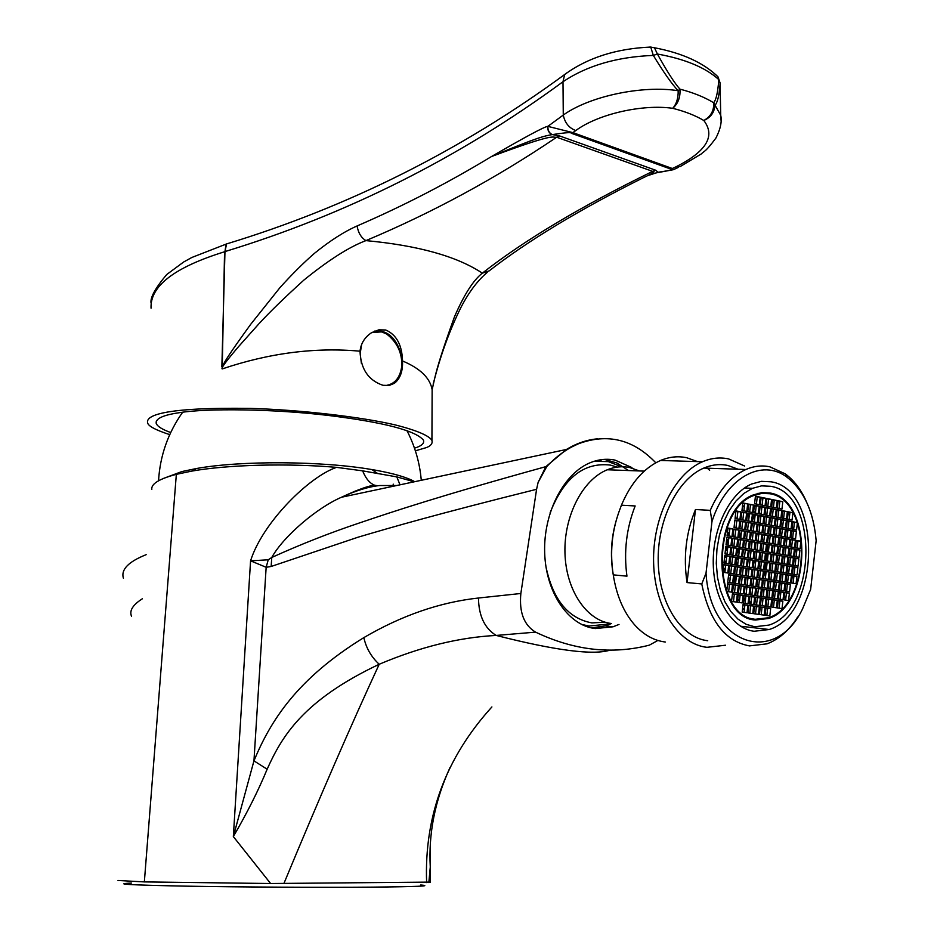 <?xml version="1.0" encoding="UTF-8"?>
<svg xmlns="http://www.w3.org/2000/svg" width="934" height="934" viewBox="0 0 934 934"><rect width="100%" height="100%" fill="white"/><g stroke="black" fill="none" stroke-linecap="round" stroke-linejoin="round"><path stroke-width="1.4" d="M361.797 489.323L361.073 488.832M365.789 488.202L364.12 487.863M414.743 481.687C407.002 477.367 394.008 473.55 375.772 470.234L371.872 469.568C322.067 460.929 240.809 460.45 196.385 468.529L181.873 471.565L163.695 478.348M414.206 481.792L396.822 476.9L362.637 470.853L336.579 467.362C287.275 463.101 227.873 464.7 191.75 471.11L176.339 474.344C159.212 478.85 151.039 483.894 151.81 489.463M118.011 880.482L144.35 881.906L270.58 883.517L430.387 882.105M131.612 883.05C111.788 884.008 129.721 885.035 185.399 886.144C239.956 887.125 321.249 887.545 371.954 887.137C417.043 886.716 433.294 886.004 420.709 885M270.591 883.506L233.337 836.584L250.569 560.832C262.442 522.853 308.78 476.795 336.567 467.35M396.752 485.505L379.823 485.54C368.977 486.579 356.193 490.478 341.47 497.25C317.291 507.629 283.562 536.151 271.759 557.47L268.233 559.793L250.569 560.832L266.155 567.277L268.233 559.793M411.894 482.294L410.61 480.426M430.294 844.71L430.27 867.044L428.846 882.572M356.286 491.121L355.212 490.969M170.7 432.535C162.224 429.442 157.391 426.418 156.212 423.429C155.371 418.584 163.24 414.976 179.807 412.63C206.437 408.216 273.674 408.8 329.41 415.583C384.119 422.39 415.455 430.574 423.429 440.112C424.596 443.311 421.619 445.997 414.486 448.18M415.373 450.818L426.313 447.619C430.889 445.88 432.757 443.487 431.928 440.439C429.652 436.283 418.864 430.889 395.362 424.947C361.073 416.891 301.098 409.909 250.405 408.38C161.745 407.166 146.066 415.805 147.572 422.682C148.039 425.986 155.429 429.967 169.731 434.637M648.336 175.452L658.073 172.265C670.659 170.408 674.862 169.334 670.694 169.042L571.269 133.223C571.771 132.138 565.467 132.593 552.356 134.589L552.146 134.613C544.814 136.002 540.272 136.189 491.517 156.527C557.376 131.986 551.492 137.882 556.676 137.228C496.082 178.184 432.5 212.648 365.941 240.61C349.328 246.856 328.675 259.991 303.97 280.013C284.473 297.689 269.459 312.283 258.905 323.806L238.917 346.21C226.203 361.049 220.634 368.626 222.222 368.918C269.307 353.017 315.237 347.109 360.022 351.196C360.874 343.443 364.715 337.267 371.545 332.691L378.819 329.842L385.742 329.994C396.46 334.676 402.064 344.996 402.531 360.968C420.183 368.393 430.06 377.955 432.138 389.688L432.103 397.989M433.142 384.131L434.637 378.609C437.17 366.969 443.767 346.409 454.426 316.906C463.988 294.829 473.293 280.247 482.329 273.16C457.03 256.348 418.234 245.502 365.941 240.61C361.283 237.843 358.317 232.963 357.068 225.958C344.004 231.737 329.772 240.89 314.361 253.406C303.819 262.559 292.389 273.907 280.083 287.474L250.651 324.378C229.309 353.916 224.697 361.283 222.257 366.793L224.569 251.76C174.518 267.276 150.012 286.073 151.051 308.173M402.531 360.968C402.916 371.3 400.196 378.749 394.37 383.337L389.046 385.485L382.952 385.287C368.37 380.348 360.722 368.977 360.022 351.196M389.513 385.392L392.957 383.722C410.084 374.032 401.538 334.991 381.469 331.313L374.651 331.091M547.849 126.37L563.272 115.069C589.424 96.26 641.868 85.087 678.177 90.703L679.917 89.127C680.536 97.171 678.142 103.557 672.714 108.309C642.359 103.954 597.97 114.088 575.788 130.55L572.881 132.616L547.849 126.37C547.791 130.491 549.285 133.235 552.356 134.589L559.851 136.025L556.676 137.228L652.656 171.366C655.995 171.144 653.029 173.187 643.76 177.495C579.5 209.566 527.979 240.692 489.183 270.872L482.329 273.16C524.406 240.166 581.182 206.239 652.656 171.366L655.831 170.28L658.073 172.265L660.163 172.171L673.367 169.696L672.305 168.494L675.924 166.836C706.431 151.506 715.724 136.06 703.804 120.486C695.375 115.489 685.019 111.426 672.714 108.309C676.496 104.048 678.317 98.187 678.177 90.703C672.071 84.34 663.782 72.583 653.321 55.421C617.164 56.822 587.054 65.602 562.992 81.737C459.365 157.834 346.689 214.446 224.966 251.585L226.075 244.066L227.768 243.552M221.86 366.84L224.966 251.585L226.588 243.926L228.41 243.354M657.898 172.288L659.171 172.451M552.146 134.613C549.052 133.223 547.546 130.456 547.628 126.323C543.121 127.374 524.418 137.45 491.517 156.527C448.168 182.795 403.36 205.935 357.068 225.958M720.149 90.68L720.114 83.138L718.083 76.997M717.861 76.705L715.397 74.358M721.153 121.618L720.721 115.291L713.658 102.74C704.551 97.171 693.297 92.629 679.917 89.127C674.453 83.009 666.946 71.299 657.396 54.02L654.477 47.762L650.636 47.062M712.642 71.976L717.954 76.786L720.067 82.846L720.009 85.052C719.11 95.933 717.405 102.74 714.872 105.46C714.347 112.524 710.657 117.532 703.804 120.486C710.856 116.493 714.148 110.574 713.658 102.74C716.168 99.856 717.884 92.151 718.806 79.6L720.067 82.846L720.721 115.291C722.099 121.56 720.488 129.161 715.876 138.115C705.333 152.16 705.182 150.257 701.201 153.982L680.221 166.544L675.924 166.836M575.788 130.55C569.051 128.051 564.883 122.891 563.272 115.069L562.992 81.737L564.661 74.51C587.708 57.686 616.405 48.545 650.729 47.062L654.477 47.762C682.439 53.086 703.594 62.765 717.954 76.786L718.806 79.6C705.462 67.528 684.996 58.994 657.396 54.02L653.321 55.421L650.729 47.062L649.002 47.109M371.615 332.644L381.469 331.885L386.454 333.87C397.055 340.933 402.169 351.593 401.807 365.836C400.207 377.92 394.603 384.516 385.006 385.614M361.645 344.448L360.15 353.671L361.435 363.548M738.07 548.865L737.907 552.344M737.463 557.82L737.276 559.478M736.798 563.109L736.482 565.117M733.785 583.213L736.342 576.558M740.51 538.019L739.565 531.423M736.085 518.662L735.291 516.607M755.419 620.024L768.484 618.495C812.008 605.395 813.421 499.118 769.908 492.989L761.747 492.627L753.563 494.833C710.038 509.824 711.953 618.11 755.419 620.024M749.103 516.736L747.655 513.525M744.258 507.454L742.588 505.025M760.113 513.969L759.424 512.591M756.085 506.987L755.256 505.796M753.131 567.685L754.31 560.622M754.52 558.871L755.034 551.597M751.263 584.065L753.108 584.24M757.03 584.602L758.852 584.766M763.779 576.371L765.074 571.503M765.46 569.81L766.732 562.677M766.954 560.949L767.55 553.734M767.62 551.936L767.538 544.639M756.984 533.909L758.84 534.038M737.498 601.356L739.74 598.589M742.448 609.785L744.526 608.139M749.01 603.808L751.158 601.298M744.281 593.767L746.149 593.954M750.084 594.339L751.928 594.514M754.649 626.772L768.916 625.091C817.04 610.708 818.791 493.304 770.667 486.287L761.549 485.867L752.395 488.342L743.873 493.421L736.004 500.998L729.115 510.77L723.5 522.375L719.378 535.357L716.938 549.192L716.285 563.319L717.452 577.165L720.359 590.148L724.901 601.765L730.867 611.56L738.023 619.149L746.056 624.274L754.649 626.772M743.919 596.966L745.204 602.267M742.904 605.769L743.662 604.777M744.737 603.282L745.157 602.687M749.196 602.126L750.586 601.986M756.949 534.26L758.77 534.587M758.863 568.596L759.984 561.567M760.194 559.816L760.743 552.566M762.704 534.948L764.526 535.03L762.728 534.668M760.871 516.175L759.062 515.72M752.757 519.666L755.174 514.996L753.329 514.611M754.59 512.918L753.75 510.886M754.135 631.267L769.172 629.504C820.391 614.257 822.375 489.451 771.18 481.816L761.42 481.349L751.601 484.01C729.582 493.35 712.479 528.34 713.249 563.879C713.856 599.453 732.081 628.675 754.135 631.267M711.965 521.581C725.625 477.788 761.911 457.835 787.164 477.344C803.905 490.49 813.572 511.587 816.153 540.634L810.642 589.389L802.563 608.898C775.232 665.965 710.377 646.059 706.022 573.149L711.965 521.581L710.26 510.349C719.203 489.93 731.065 476.317 745.846 469.51C753.913 466.008 761.922 465.12 769.885 466.825L785.237 473.842C794.052 480.309 801.15 489.708 806.556 502.013M797.706 616.977C789.055 630.485 778.816 639.44 766.966 643.841L749.453 645.896C725.111 641.366 709.221 620.725 701.773 583.96L706.022 573.149M743.207 627.765L744.398 626.667M738.199 469.253L727.866 465.471C719.892 463.789 711.871 464.653 703.816 468.074C677.454 479.154 657.069 520.32 658.225 562.034C659.182 603.796 681.295 637.84 707.715 640.724M744.62 466.019L728.625 458.921C719.962 457.065 711.253 458.01 702.496 461.758C674.185 473.736 652.294 518.066 653.613 562.945C654.722 607.871 678.586 644.343 706.956 647.32L725.531 645.231M697.535 461.606L686.688 457.718C678.026 455.885 669.328 456.808 660.571 460.462C643.993 467.864 630.94 482.773 621.425 505.201L635.155 505.959C626.399 528.329 623.667 551.725 626.947 576.161L613.264 574.865C616.487 595.425 623.527 612.004 634.408 624.612C643.538 634.805 653.847 640.607 665.323 642.02M621.425 505.201L618.845 512.194C611.758 532.345 609.902 553.232 613.264 574.865C609.785 554.679 611.291 534.855 617.794 515.393M709.653 470.257L706.104 467.163M639.463 470.946L629.598 467.502C622.196 466.019 614.759 466.778 607.31 469.767C582.688 479.539 563.797 516.023 564.965 553.103C565.934 590.206 586.599 620.701 611.326 623.503M617.152 467.105L610.427 465.109C583.96 461.945 563.856 477.834 550.114 512.789M545.946 566.693C552.951 599.768 568.269 618.495 591.887 622.896L605.15 622.207M621.554 466.767L608.314 461.606L594.094 461.291M581.473 624.391L588.98 626.025L606.435 624.297L609.458 623.223M628.489 470.538L616.93 462.984L604.38 459.365M611.49 623.515L605.524 625.873L591.339 627.893M587.976 625.908L582.372 624.823M595.051 461.011L601.122 460.812M619.009 624.426L613.054 626.796L595.297 628.559C568.421 625.617 545.83 592.81 544.674 552.718C543.319 512.661 563.797 473.199 590.545 462.575C598.752 459.294 606.925 458.466 615.074 460.112L631.944 467.584M538.124 482.364L545.876 466.638L546.764 466.603L538.124 482.364L536.583 489.299L520.857 593.487C519.059 612.249 523.974 625.138 535.591 632.143C574.036 650.438 611.968 654.769 649.387 645.137L657.863 640.455M546.764 466.603C556.477 456.212 566.985 448.635 578.274 443.86C607.45 432.967 633.287 439.284 655.796 462.797M633.019 468.366L636.066 470.818M535.591 632.143L496.199 635.435C555.695 650.589 593.685 655.47 610.194 650.076M536.583 489.299C435.548 514.482 390.867 527.5 358.049 537.202L271.152 566.471L271.759 557.47C300.888 544.23 330.648 532.543 361.014 522.421C394.487 511.12 439.517 496.047 545.876 466.638L566.448 449.452C576.582 443.3 586.926 439.762 597.491 438.828M283.936 883.436C319.732 797.157 351.488 724.095 379.204 664.261C420.078 646.947 459.073 637.338 496.199 635.435C484.653 628.372 478.745 615.903 478.465 598.017C439.961 602.232 401.748 615.436 363.84 637.618C296.837 678.831 270.486 721.001 253.955 760.836L266.155 567.277L271.152 566.471M267.147 769.219L253.955 760.848L233.337 836.584C247.09 812.977 258.368 790.514 267.147 769.219C281.951 736.202 303.2 700.278 379.204 664.261C371.3 656.987 366.175 648.103 363.84 637.618M491.903 706.945C445.903 757.591 424.141 816.141 426.628 882.595M687.039 582.571L695.48 509.52C686 532.707 683.186 557.061 687.039 582.571L701.773 583.96M695.48 509.52L710.26 510.349M733.762 582.01L736.015 576.044M740.347 541.615L740.207 539.829M740.032 537.937L739.366 533.116M729.244 584.24L729.174 587.171M736.657 521.872L736.237 520.612M735.502 518.557L735.163 517.693M736.109 526.659L735.712 527.885M722.951 571.678L723.628 571.783L724.037 568.211L723.36 568.106M724.621 563.19L724.866 561.065L724.177 560.949M724.597 557.376L725.274 557.493L725.461 555.835M725.671 554.049L725.006 553.804M725.414 550.231L726.092 550.348L726.5 546.775L725.823 546.659M726.232 543.086L726.909 543.203L727.317 539.63L726.64 539.513M727.761 535.766L728.146 532.497L727.469 532.368M727.878 528.807L728.602 528.492M730.4 576.476L729.991 580.049M731.217 569.355L730.808 572.916M732.034 562.233L731.532 564.323M732.373 556.979L732.443 558.672M733.669 548.001L733.26 551.562M734.486 540.879L734.077 544.44M735.303 533.769L734.673 536.992M737.872 563.19L736.366 562.945L736.12 565.058M736.961 557.738L736.763 559.396L738.28 559.641M738.689 556.092L737.171 555.835L738.677 556.15M737.977 548.853L739.495 549.04L737.988 548.737L737.58 552.286L739.098 552.543M730.096 579.115L729.991 577.819M734.743 536.303L735.151 535.054M737.872 563.237L736.342 563.05M724.037 568.211L723.36 568.152M724.866 561.065L724.177 561.007M725.683 553.92L724.994 553.862M726.5 546.775L725.811 546.729M727.317 539.63L726.64 539.583M728.146 532.497L727.458 532.45M777.38 607.929L782.015 608.583L782.855 601.204L778.22 600.515L777.38 607.929M755.501 619.277L768.437 617.759C811.436 604.8 812.825 499.76 769.814 493.736L761.77 493.386L753.68 495.557C710.669 510.361 712.549 617.362 755.501 619.277M765.46 553.091L760.72 552.286L759.867 559.758L764.607 560.552L765.46 553.091L760.696 552.554M759.704 561.264L758.84 568.748L763.592 569.518L764.444 562.046L759.704 561.264M770.106 562.992L765.39 562.21L764.537 569.67L769.254 570.429L770.106 562.992L765.355 562.455M771.122 554.06L766.405 553.255L765.553 560.715L770.27 561.497L771.122 554.06L766.382 553.535M772.138 545.129L767.433 544.3L766.581 551.76L771.286 552.566L772.138 545.129L767.398 544.615M766.487 544.137L761.747 543.308L760.895 550.78L765.635 551.597L766.487 544.137L761.712 543.611M760.801 543.133L756.026 542.304L755.174 549.799L759.937 550.616L760.801 543.133L755.991 542.607M754.999 551.305L754.147 558.801L758.922 559.606L759.774 552.122L754.999 551.305M753.971 560.307L753.119 567.814L757.894 568.584L758.747 561.101L753.971 560.307M752.944 569.32L752.092 576.827L756.867 577.574L757.719 570.09L752.944 569.32M757.824 577.726L762.576 578.473L763.417 571.001L758.677 570.242L757.824 577.726M763.522 578.625L768.238 579.36L769.091 571.923L764.362 571.164L763.522 578.625M774.718 572.822L770.025 572.075L769.184 579.512L773.877 580.247L774.718 572.822L770.001 572.297M775.734 563.926L771.04 563.144L770.2 570.581L774.881 571.339L775.734 563.926L771.017 563.389M776.738 555.018L772.056 554.224L771.215 561.661L775.897 562.443L776.738 555.018L772.033 554.492M777.753 546.121L773.072 545.304L772.231 552.73L776.913 553.535L777.753 546.121L773.037 545.608M778.769 537.225L774.088 536.385L773.247 543.81L777.917 544.639L778.769 537.225L774.053 536.711M773.154 536.209L768.449 535.357L767.596 542.817L772.301 543.646L773.154 536.209L768.413 535.696M767.503 535.194L762.774 534.33L761.922 541.813L766.651 542.642L767.503 535.194L764.526 534.995L763.708 542.129M761.817 534.166L757.054 533.302L756.201 540.798L760.965 541.638L761.817 534.166L757.019 533.629M756.108 533.127L751.31 532.263L750.446 539.782L755.244 540.634L756.108 533.127L751.275 532.59M750.282 541.288L749.418 548.807L754.217 549.636L755.069 542.129L750.282 541.288M749.243 550.313L748.391 557.843L753.189 558.649L754.042 551.142L749.243 550.313M748.216 559.349L747.352 566.88L752.162 567.662L753.014 560.143L748.216 559.349M747.177 568.386L746.324 575.916L751.123 576.675L751.987 569.168L747.177 568.386M746.149 577.434L745.285 584.964L750.095 585.7L750.959 578.181L746.149 577.434M751.053 585.84L755.839 586.575L756.692 579.08L751.917 578.333L751.053 585.84M756.797 586.715L761.549 587.439L762.401 579.967L757.649 579.232L756.797 586.715M762.494 587.579L767.223 588.303L768.063 580.855L763.347 580.119L762.494 587.579M768.168 588.443L772.862 589.167L773.702 581.73L769.009 581.006L768.168 588.443M779.306 582.606L774.636 581.882L773.796 589.307L778.466 590.019L779.306 582.606L774.613 582.08M780.31 573.733L775.652 572.974L774.811 580.399L779.47 581.135L780.31 573.733L775.629 573.196M781.326 564.848L776.668 564.078L775.815 571.491L780.485 572.25L781.326 564.848L776.633 564.323M782.33 555.975L777.672 555.181L776.831 562.595L781.489 563.377L782.33 555.975L777.648 555.461M783.334 547.102L778.687 546.285L777.847 553.699L782.494 554.504L783.334 547.102L778.652 546.588M784.35 538.241L779.703 537.4L778.851 544.802L783.509 545.631L784.35 538.241L779.656 537.727M785.354 529.38L780.707 528.516L779.867 535.918L784.513 536.758L785.354 529.38L780.672 528.866M779.773 528.34L775.103 527.465L774.263 534.902L778.933 535.742L779.773 528.34L775.068 527.827M774.169 527.29L769.464 526.426L768.612 533.874L773.317 534.727L774.169 527.29L769.429 526.776M768.519 526.251L763.79 525.363L762.938 532.835L767.678 533.699L768.519 526.251L763.755 525.725M762.844 525.188L758.081 524.301L757.229 531.796L761.992 532.672L762.844 525.188L758.046 524.663M757.135 524.126L752.337 523.238L751.485 530.757L756.271 531.621L757.135 524.126L752.302 523.6M751.38 523.063L746.57 522.164L745.706 529.706L750.527 530.582L751.38 523.063L746.523 522.526M745.53 531.212L744.667 538.755L749.488 539.607L750.352 532.088L745.53 531.212M744.491 540.272L743.627 547.814L748.461 548.643L749.313 541.113L744.491 540.272M743.452 549.32L742.588 556.874L747.422 557.68L748.286 550.149L743.452 549.32M742.413 558.392L741.549 565.946L746.394 566.728L747.247 559.186L742.413 558.392M741.386 567.452L740.51 575.005L745.355 575.764L746.219 568.234L741.386 567.452M740.347 576.523L739.471 584.077L744.316 584.812L745.18 577.282L740.347 576.523M739.308 585.595L738.444 593.16L743.289 593.872L744.153 586.33L739.308 585.595M744.246 594.012L749.068 594.724L749.932 587.206L745.11 586.47L744.246 594.012M750.025 594.865L754.812 595.565L755.664 588.07L750.889 587.346L750.025 594.865M755.769 595.705L760.521 596.406L761.373 588.934L756.622 588.21L755.769 595.705M761.479 596.546L766.207 597.246L767.048 589.798L762.331 589.074L761.479 596.546M767.141 597.386L771.846 598.075L772.687 590.65L767.993 589.938L767.141 597.386M772.78 598.215L777.45 598.904L778.291 591.491L773.621 590.79L772.78 598.215M783.859 592.343L779.225 591.642L778.384 599.044L783.031 599.721L783.859 592.343L779.201 591.806M784.875 583.481L780.229 582.758L779.388 590.16L784.035 590.86L784.875 583.481L780.217 582.944M785.879 574.632L781.244 573.885L780.404 581.275L785.039 582.01L785.879 574.632L781.221 574.095M786.883 565.77L782.248 565.012L781.408 572.402L786.043 573.149L786.883 565.77L782.225 565.257M787.887 556.933L783.252 556.139L782.423 563.529L787.047 564.299L787.887 556.933L783.229 556.407M788.891 548.083L784.268 547.266L783.428 554.656L788.051 555.45L788.891 548.083L784.233 547.569M789.895 539.245L785.272 538.404L784.432 545.795L789.055 546.612L789.895 539.245L785.237 538.731M790.888 530.407L786.276 529.543L785.436 536.933L790.059 537.774L790.888 530.407L786.241 529.905M791.892 521.569L787.28 520.693L786.451 528.072L791.063 528.936L791.892 521.569L787.245 521.079M786.358 520.518L781.723 519.631L780.882 527.033L785.517 527.897L786.358 520.518L781.676 520.016M780.789 519.444L776.119 518.557L775.278 525.982L779.948 526.858L780.789 519.444L776.072 518.942M775.185 518.382L770.48 517.483L769.639 524.931L774.333 525.807L775.185 518.382L770.445 517.868M769.546 517.308L764.818 516.397L763.965 523.869L768.694 524.756L769.546 517.308L764.771 516.794M763.872 516.222L759.109 515.311L758.256 522.807L763.02 523.694L763.872 516.222L759.073 515.696M758.163 515.124L753.376 514.214L752.512 521.732L757.299 522.631L758.163 515.124L755.174 514.961L754.368 522.083M752.419 514.039L747.597 513.116L746.733 520.658L751.555 521.557L752.419 514.039L747.55 513.502M746.64 512.929L741.794 512.007L740.919 519.573L745.776 520.471L746.64 512.929L741.748 512.404M740.744 521.079L739.88 528.644L744.737 529.531L745.601 521.978L740.744 521.079M739.705 530.162L738.841 537.727L743.697 538.591L744.561 531.037L739.705 530.162M738.666 539.245L737.802 546.81L742.658 547.651L743.522 540.097L738.666 539.245M737.626 548.328L736.763 555.905L741.619 556.711L742.483 549.157L737.626 548.328M736.587 557.423L735.712 565L740.58 565.782L741.444 558.228L736.587 557.423M735.548 566.506L734.673 574.095L739.541 574.854L740.405 567.3L735.548 566.506M734.498 575.613L733.634 583.19L738.502 583.937L739.366 576.371L734.498 575.613M733.459 584.707L732.595 592.296L737.463 593.008L738.327 585.443L733.459 584.707M732.419 593.814L731.544 601.403L736.424 602.091L737.288 594.526L732.419 593.814M737.405 602.232L742.25 602.92L743.114 595.378L738.269 594.666L737.405 602.232M743.219 603.06L748.041 603.749L748.893 596.231L744.083 595.518L743.219 603.06M748.998 603.889L753.785 604.567L754.649 597.071L749.85 596.371L748.998 603.889M754.742 604.707L759.505 605.384L760.358 597.9L755.594 597.211L754.742 604.707M760.451 605.512L765.179 606.189L766.032 598.741L761.303 598.04L760.451 605.512M766.125 606.329L770.83 606.995L771.671 599.558L766.977 598.869L766.125 606.329M771.764 607.123L776.446 607.789L777.286 600.387L772.616 599.698L771.764 607.123M789.405 593.183L784.793 592.483L783.953 599.861L788.565 600.539L789.405 593.183L784.77 592.646M790.398 584.345L785.798 583.622L784.957 591L789.569 591.701L790.398 584.345L785.774 583.82M791.402 575.519L786.802 574.772L785.961 582.151L790.573 582.874L791.402 575.519L786.778 574.994M792.406 566.693L787.806 565.934L786.965 573.301L791.565 574.048L792.406 566.693L787.771 566.179M793.41 557.878L788.81 557.084L787.969 564.451L792.569 565.222L793.41 557.878L788.775 557.365M794.402 549.052L789.814 548.246L788.973 555.613L793.573 556.407L794.402 549.052L789.779 548.55M795.406 540.237L790.806 539.408L789.977 546.775L794.565 547.581L795.406 540.237L790.771 539.735M796.398 531.434L791.81 530.57L790.981 537.937L795.57 538.766L796.398 531.434L791.775 530.932M797.403 522.62L792.814 521.744L791.985 529.099L796.574 529.963L797.403 522.62L792.768 522.129M792.896 512.743L788.284 511.832L787.455 519.211L792.067 520.098L792.896 512.743L788.238 512.252M787.362 511.657L782.727 510.746L781.886 518.148L786.521 519.035L787.362 511.657L782.68 511.155M781.793 510.559L777.135 509.649L776.282 517.074L780.952 517.973L781.793 510.559L777.088 510.069M776.201 509.474L771.507 508.551L770.655 515.988L775.348 516.899L776.201 509.474L771.461 508.96M770.562 508.365L765.833 507.442L764.981 514.903L769.709 515.813L770.562 508.365L765.787 507.851M764.888 507.255L760.136 506.321L759.284 513.817L764.035 514.727L764.888 507.255L760.089 506.742M759.19 506.135L754.403 505.201L753.551 512.719L758.326 513.63L759.19 506.135L754.357 505.621M753.446 505.014L748.636 504.068L747.772 511.61L752.582 512.533L753.446 505.014L748.589 504.488M747.667 503.881L742.834 502.936L741.958 510.489L746.803 511.423L747.667 503.881L742.775 503.356M735.945 510.886L735.07 518.475L739.95 519.386L740.814 511.82L735.945 510.886M734.895 519.993L734.031 527.582L738.911 528.469L739.775 520.903L734.895 519.993M733.855 529.099L732.98 536.688L737.872 537.552L738.736 529.987L733.855 529.099M732.805 538.206L731.941 545.806L736.821 546.647L737.697 539.07L732.805 538.206M731.766 547.324L730.89 554.924L735.782 555.742L736.657 548.165L731.766 547.324M730.715 556.442L729.851 564.043L734.743 564.837L735.607 557.259L730.715 556.442M729.676 565.56L728.8 573.172L733.704 573.943L734.568 566.354L729.676 565.56M728.625 574.69L727.749 582.291L732.653 583.038L733.529 575.461L728.625 574.69M727.574 583.82L726.699 591.432L731.614 592.144L732.478 584.556L727.574 583.82M742.18 612.12L747.002 612.774L747.865 605.255L743.044 604.567L742.18 612.12M747.971 612.914L752.757 613.568L753.621 606.073L748.823 605.395L747.971 612.914M753.715 613.708L758.478 614.362L759.33 606.878L754.567 606.201L753.715 613.708M759.435 614.49L764.164 615.144L765.016 607.684L760.288 607.007L759.435 614.49M765.109 615.273L769.814 615.915L770.667 608.478L765.962 607.812L765.109 615.273M796.9 576.406L792.324 575.671L791.483 583.014L796.072 583.738L796.9 576.406L792.301 575.881M797.893 567.603L793.316 566.845L792.487 574.2L797.064 574.935L797.893 567.603L793.293 567.09M798.885 558.812L794.32 558.03L793.491 565.374L798.056 566.144L798.885 558.812L794.285 558.298M799.889 550.021L795.324 549.215L794.484 556.559L799.06 557.341L799.889 550.021L795.289 549.519M800.882 541.23L796.317 540.401L795.488 547.744L800.053 548.55L800.882 541.23L796.282 540.728M782.809 501.686L778.15 500.752L777.298 508.166L781.968 509.088L782.809 501.686L778.092 501.184M777.216 500.566L772.523 499.62L771.671 507.057L776.364 507.979L777.216 500.566L772.465 500.064M771.577 499.433L766.861 498.487L766.008 505.948L770.737 506.87L771.577 499.433L766.814 498.931M765.915 498.289L761.163 497.343L760.311 504.827L765.063 505.761L765.915 498.289L761.117 497.787M760.218 497.145L755.431 496.188L754.579 503.695L759.354 504.64L760.218 497.145L755.384 496.631M727.96 528.037L727.084 535.649L731.999 536.513L732.875 528.924L727.96 528.037M726.909 537.178L726.033 544.791L730.96 545.643L731.824 538.042L726.909 537.178M725.858 546.32L724.982 553.932L729.909 554.761L730.785 547.161L725.858 546.32M724.807 555.461L723.932 563.085L728.859 563.879L729.734 556.279L724.807 555.461M723.757 564.615L722.881 572.238L727.819 573.009L728.683 565.409L723.757 564.615M748.146 617.969L753.773 619.09M764.351 493.222L757.754 493.386M761.665 560.061L762.483 552.87M760.638 569.039L761.467 561.813L759.669 561.509M766.312 569.95L767.129 562.747M767.328 561.007L768.145 553.827M768.343 552.064L769.161 544.919M762.693 551.095L763.51 543.927M756.995 550.114L757.824 542.923M755.968 559.116L756.797 551.889L754.976 551.585M754.941 568.106L755.769 560.867L753.948 560.563M753.913 577.119L754.742 569.833L752.921 569.542M759.622 578.006L760.451 570.756L758.653 570.464M765.285 578.905L766.114 571.666L764.339 571.386M770.924 579.792L771.741 572.577M771.939 570.861L772.757 563.681M772.955 561.953L773.772 554.796M773.971 553.033L774.776 545.911M774.986 544.125L775.792 537.027M769.359 543.133L770.176 536.011M758.023 541.125L758.84 533.968M752.302 540.109L753.119 532.929M751.275 549.134L752.092 541.918L750.247 541.592M750.236 558.158L751.064 550.908L749.22 550.593M749.208 567.183L750.037 559.91L748.181 559.606M748.181 576.208L749.01 568.911L747.153 568.608M747.142 585.244L747.982 577.913L746.126 577.621M752.886 586.12L753.726 578.811L751.893 578.531M758.595 586.996L759.424 579.699L757.626 579.419M764.269 587.86L765.098 580.586L763.323 580.306M769.908 588.712L770.737 581.473L768.986 581.193M775.512 589.564L776.329 582.349M776.528 580.668L777.345 573.476M777.532 571.771L778.349 564.615M778.547 562.887L779.353 555.753M779.551 553.99L780.357 546.892M780.567 545.106L781.373 538.042M781.571 536.221L782.377 529.181M775.991 535.217L776.796 528.154M770.387 534.19L771.192 527.103M764.736 533.162L765.541 526.064M759.05 532.135L759.867 525.001M753.329 531.096L754.147 523.939M747.585 530.045L748.403 522.877M746.546 539.093L747.375 531.89L745.484 531.551M745.507 548.141L746.336 540.903L744.456 540.576M744.48 557.189L745.309 549.928L743.417 549.601M743.441 566.249L744.27 558.952L742.39 558.637M742.402 575.309L743.242 567.977L741.351 567.674M741.362 584.369L742.203 577.014L740.323 576.722M740.323 593.429L741.176 586.05L739.284 585.758M746.114 594.281L746.955 586.926L745.099 586.645M751.858 595.133L752.699 587.79L750.866 587.509M757.567 595.974L758.408 588.654L756.61 588.385M763.253 596.814L764.082 589.517L762.307 589.249M768.892 597.643L769.721 590.37L767.97 590.101M774.496 598.472L775.325 591.21L773.609 590.953M780.077 599.289L780.894 592.063M781.081 590.416L781.898 583.213M782.085 581.543L782.902 574.375M783.101 572.67L783.906 565.537M784.105 563.809L784.91 556.699M785.109 554.948L785.914 547.873M786.113 546.086L786.918 539.035M787.117 537.237L787.922 530.22M788.121 528.387L788.915 521.394M782.587 527.348L783.381 520.343M777.006 526.309L777.812 519.281M771.402 525.258L772.208 518.207M765.752 524.207L766.557 517.132M760.078 523.145L760.883 516.047M748.613 521.009L749.43 513.863M742.834 519.923L743.651 512.766M741.794 528.994L742.612 521.802L740.709 521.452M740.755 538.066L741.584 530.839L739.67 530.5M739.716 547.137L740.545 539.887L738.631 539.548M738.677 556.22L739.506 548.935L737.591 548.608M737.638 565.303L738.467 557.995L736.552 557.668M736.587 574.398L737.428 567.043L735.513 566.74M735.548 583.481L736.401 576.103L734.474 575.799M734.509 592.576L735.362 585.163L733.435 584.882M733.47 601.671L734.322 594.234L732.396 593.954M739.296 602.5L740.137 595.086L738.245 594.806M745.075 603.329L745.927 595.927L744.059 595.659M750.831 604.146L751.672 596.779L749.839 596.511M756.552 604.963L757.381 597.608L755.583 597.351M762.226 605.769L763.066 598.437L761.292 598.18M767.876 606.575L768.705 599.266L766.966 599.009M773.492 607.369L774.309 600.095L772.593 599.838M779.061 608.162L779.89 600.901L778.197 600.655M785.611 600.107L786.428 592.892M786.615 591.257L787.432 584.077M787.619 582.407L788.436 575.262M788.623 573.569L789.428 566.448M789.627 564.731L790.433 557.645M790.631 555.893L791.425 548.842M791.635 547.067L792.429 540.039M792.627 538.241L793.421 531.236M793.631 529.415L794.425 522.445M789.125 519.538L789.919 512.579M783.591 518.475L784.385 511.493M778.022 517.401L778.816 510.408M772.418 516.327L773.212 509.31M766.779 515.253L767.585 508.201M761.105 514.167L761.911 507.092M755.396 513.07L756.201 505.983M749.652 511.972L750.457 504.862M743.873 510.863L744.69 503.73M737.008 518.837L737.837 511.657L735.899 511.283M735.969 527.932L736.798 520.717L734.86 520.355M734.93 537.038L735.759 529.788L733.82 529.438M733.879 546.145L734.719 538.86L732.77 538.521M732.84 555.251L733.669 547.943L731.731 547.604M731.789 564.358L732.63 557.014L730.692 556.699M730.75 573.476L731.591 566.109L729.641 565.794M729.699 582.594L730.551 575.192L728.602 574.889M728.648 591.712L729.501 584.287L727.563 583.983M744.048 612.377L744.888 604.952L743.032 604.683M749.804 613.159L750.644 605.757L748.811 605.501M755.524 613.953L756.365 606.575L754.555 606.318M761.21 614.735L762.039 607.369L760.264 607.123M766.861 615.506L767.69 608.174L765.95 607.929M793.118 583.271L793.923 576.15M794.122 574.457L794.927 567.358M795.114 565.654L795.92 558.579M796.118 556.839L796.912 549.799M797.111 548.036L797.905 541.031M779.038 508.505L779.832 501.535M773.434 507.407L774.228 500.414M767.795 506.298L768.6 499.281M762.132 505.189L762.926 498.149M756.423 504.056L757.229 497.005M729.057 535.999L729.898 528.726L727.925 528.375M728.006 545.129L728.847 537.832L726.874 537.482M726.967 554.271L727.808 546.939L725.835 546.6M725.916 563.4L726.757 556.045L724.784 555.718M724.866 572.554L725.706 565.152L723.733 564.837M764.444 562.046L761.467 561.813M759.774 552.122L756.797 551.889M758.747 561.101L755.769 560.867M757.719 570.09L754.742 569.833M763.417 571.001L760.451 570.756M769.091 571.923L766.114 571.666M755.069 542.129L752.092 541.918M754.042 551.142L751.064 550.908M753.014 560.143L750.037 559.91M751.987 569.168L749.01 568.911M750.959 578.181L747.982 577.913M756.692 579.08L753.726 578.811M762.401 579.967L759.424 579.699M768.063 580.855L765.098 580.586M773.702 581.73L770.737 581.473M750.352 532.088L747.375 531.89M749.313 541.113L746.336 540.903M748.286 550.149L745.309 549.928M747.247 559.186L744.27 558.952M746.219 568.234L743.242 567.977M745.18 577.282L742.203 577.014M744.153 586.33L741.176 586.05M749.932 587.206L746.955 586.926M755.664 588.07L752.699 587.79M761.373 588.934L758.408 588.654M767.048 589.798L764.082 589.517M772.687 590.65L769.721 590.37M778.291 591.491L775.325 591.21M745.601 521.978L742.612 521.802M744.561 531.037L741.584 530.839M743.522 540.097L740.545 539.887M742.483 549.157L739.506 548.935M741.444 558.228L738.467 557.995M740.405 567.3L737.428 567.043M739.366 576.371L736.401 576.103M738.327 585.443L735.362 585.163M737.288 594.526L734.322 594.234M743.114 595.378L740.137 595.086M748.893 596.231L745.927 595.927M754.649 597.071L751.672 596.779M760.358 597.9L757.381 597.608M766.032 598.741L763.066 598.437M771.671 599.558L768.705 599.266M777.286 600.387L774.309 600.095M782.855 601.204L779.89 600.901M740.814 511.82L737.837 511.657M739.775 520.903L736.798 520.717M738.736 529.987L735.759 529.788M737.697 539.07L734.719 538.86M736.657 548.165L733.669 547.943M735.607 557.259L732.63 557.014M734.568 566.354L731.591 566.109M733.529 575.461L730.551 575.192M732.478 584.556L729.501 584.287M747.865 605.255L744.888 604.952M753.621 606.073L750.644 605.757M759.33 606.878L756.365 606.575M765.016 607.684L762.039 607.369M770.667 608.478L767.69 608.174M732.875 528.924L729.898 528.726M731.824 538.042L728.847 537.832M730.785 547.161L727.808 546.939M729.734 556.279L726.757 556.045M728.683 565.409L725.706 565.152M131.507 616.23C129.184 610.684 132.815 604.87 142.365 598.776M123.405 578.193C120.79 569.588 128.39 561.754 146.171 554.668M144.35 881.906L176.339 474.344M362.637 470.853C365.754 478.535 369.759 483.333 374.651 485.236L377.861 485.785M396.822 476.9L399.997 484.816M670.694 169.042L672.305 168.494L572.881 132.616L571.269 133.223M559.851 136.025L655.831 170.28M151.051 303.095C150.117 297.561 155.336 288.046 166.719 274.526L183.659 261.999L191.832 257.48L226.588 243.926C348.522 206.846 461.209 150.374 564.661 74.51L566.868 72.852M520.857 593.487L478.465 598.017M393.214 484.127L393.202 486.264M182.644 412.233C168.05 432.886 160.018 455.734 158.547 480.776M196.385 468.529L191.75 471.11M371.872 469.568L377.885 473.643M406.932 430.562C415.011 446.312 419.798 462.89 421.269 480.298M374.651 485.236C368.895 485.61 357.827 489.614 341.47 497.25L566.448 449.464L578.274 443.86M430.27 867.114L430.387 882.396M431.928 440.439L432.138 389.688L434.637 378.609C441.35 352.994 450.13 329.235 460.976 307.344C468.833 292.225 477.578 280.585 487.198 272.436M678.329 167.408L673.998 169.416M658.236 172.405L653.742 173.514M392.957 383.722L394.37 383.337M401.807 365.836C402.157 352.725 397.043 342.066 386.454 333.87M156.212 423.429L156.282 421.117M766.802 618.308L768.484 618.495M744.515 487.992L752.395 488.342M740.557 626.224L769.172 629.504M702.496 461.758L660.571 460.462M644.262 471.121L607.31 469.767M449.978 767.608C434.987 800.508 428.414 833.653 430.27 867.021M613.054 626.796L605.524 625.873M703.816 468.074L745.846 469.51M787.164 477.344L785.237 473.842M752.139 495.487L753.68 495.557"/></g></svg>

